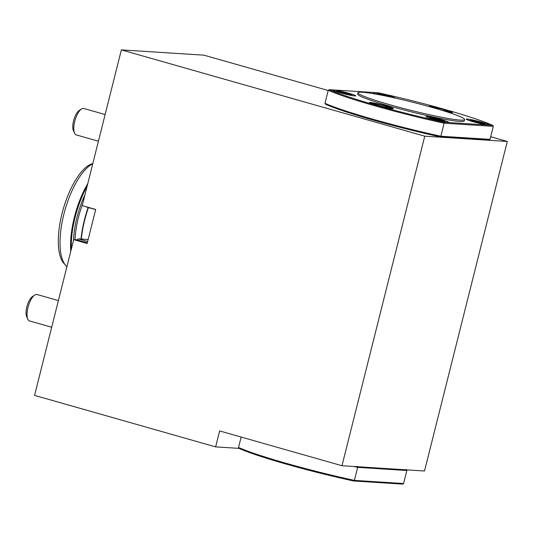 <?xml version="1.0" encoding="UTF-8"?>
<svg xmlns="http://www.w3.org/2000/svg" width="534" height="534" viewBox="0 0 534 534"><rect width="100%" height="100%" fill="white"/><g stroke="black" fill="none" stroke-linecap="round" stroke-linejoin="round"><path stroke-width="0.8" d="M341.974 465.728L424.75 136.177L121.365 49.889L82.243 205.63L95.699 209.462L87.155 243.471L73.699 239.646L34.583 395.387L215.636 446.878L219.641 430.931L341.974 465.728L424.523 471.001L507.3 141.45L490.686 136.731M328.19 90.513L203.915 55.162L121.365 49.889M92.756 163.784A54.822 20.746 105.9 0 0 64.387 212.238A54.822 20.746 105.9 0 0 65.709 265.438L63.82 263.295A53.24 20.145 -74.1 0 1 63.172 209.328A53.24 20.145 -74.1 0 1 92.128 163.778L92.809 163.571M70.762 251.34A54.822 20.746 -74.1 0 1 87.77 183.629M65.709 265.438A54.822 20.746 105.9 0 0 66.924 266.62M87.115 186.246A54.274 20.539 105.9 0 0 71.362 248.944M81.048 239.038A54.274 20.539 -74.1 0 1 88.157 207.472M88.444 207.552A54.822 20.746 105.9 0 0 81.322 239.052M492.635 125.33L493.296 126.344L490.025 139.367L488.964 139.941L440.029 136.817A90.339 6.829 -165.9 0 1 325.647 104.284L324.986 103.269L328.256 90.253L329.318 89.672A90.339 6.829 14.1 0 0 443.701 122.199L492.635 125.33A90.339 6.829 14.1 0 0 378.252 92.796L329.318 89.672M424.75 136.177L507.3 141.45M73.699 239.646L76.876 239.846L87.322 242.816M88.157 239.492L78.391 238.865A13.737 5.2 -74.1 0 1 76.876 239.846M86.288 206.785A13.737 5.2 -74.1 0 1 86.401 206.972L95.666 209.608M215.636 446.878L239.159 448.38M87.649 241.501L78.391 238.865M353.581 480.98A90.339 6.829 -165.9 0 1 239.199 448.453L238.538 447.439A91.167 6.895 14.1 0 0 354.389 480.386L403.577 483.53L402.516 484.111L353.581 480.98L354.389 480.386L357.66 467.363A91.167 6.895 -165.9 0 1 353.575 466.469M406.187 469.493L406.848 470.507L403.577 483.53M238.538 447.439L241.148 437.052M406.848 470.507L357.66 467.363L357.253 466.369M58.393 300.582L37.053 294.508A13.737 5.2 105.9 0 0 34.683 295.082A13.737 5.2 105.9 0 0 28.649 305.134A13.737 5.2 105.9 0 0 27.821 319.205A13.737 5.2 105.9 0 0 29.537 320.941L51.698 327.249M34.683 295.082L32.427 296.604A11.468 4.339 105.9 0 0 27.388 304.987A11.468 4.339 105.9 0 0 26.7 316.729L27.821 319.205M105.125 114.543L83.785 108.475A13.737 5.2 105.9 0 0 81.408 109.049A13.737 5.2 105.9 0 0 75.374 119.102A13.737 5.2 105.9 0 0 74.546 133.173A13.737 5.2 105.9 0 0 76.262 134.908L98.423 141.21M81.408 109.049L79.152 110.565A11.468 4.339 105.9 0 0 74.119 118.955A11.468 4.339 105.9 0 0 73.432 130.697L74.546 133.173M344.503 93.357L343.762 92.335A5.407 0.407 -165.9 0 1 348.635 93.717L348.535 94.124L348.635 93.717L347.447 94.011M344.61 92.949L345.304 93.744M340.405 92.182L339.584 91.541A5.407 0.407 -165.9 0 1 343.762 92.335L342.608 92.856M339.584 91.541L339.757 92.015L339.584 91.541A5.407 0.407 -165.9 0 0 339.19 91.654A5.407 0.407 -165.9 0 0 340.171 92.102A5.407 0.407 -165.9 0 0 345.037 93.49A5.407 0.407 -165.9 0 0 349.216 94.278A5.407 0.407 -165.9 0 0 349.59 94.271A5.407 0.407 -165.9 0 0 348.635 93.717M388.752 96.694L388.852 96.287L387.697 96.434M384.827 95.519L383.979 94.898L382.825 95.426M380.615 94.752L379.801 94.111A5.407 0.407 -165.9 0 1 383.979 94.898A5.407 0.407 -165.9 0 1 388.852 96.287A5.407 0.407 -165.9 0 1 389.807 96.841A5.407 0.407 -165.9 0 1 389.68 96.854M437.479 119.803L436.739 118.775A5.407 0.407 -165.9 0 1 441.611 120.163L441.505 120.571L441.611 120.163L440.416 120.457M437.58 119.389L438.281 120.19M433.374 118.628L432.56 117.981A5.407 0.407 -165.9 0 1 436.739 118.775L435.584 119.302M432.56 117.981L432.734 118.461L432.56 117.981A5.407 0.407 -165.9 0 0 432.16 118.101A5.407 0.407 -165.9 0 0 433.141 118.548A5.407 0.407 -165.9 0 0 438.014 119.93A5.407 0.407 -165.9 0 0 442.192 120.724A5.407 0.407 -165.9 0 0 442.566 120.711A5.407 0.407 -165.9 0 0 441.611 120.163M477.696 122.373L476.955 121.345A5.407 0.407 -165.9 0 1 481.828 122.733L481.721 123.14L481.828 122.733L480.633 123.027M477.796 121.959L478.497 122.76M473.591 121.198L472.777 120.55A5.407 0.407 -165.9 0 1 476.955 121.345L475.801 121.872M472.777 120.55L472.95 121.024L472.777 120.55A5.407 0.407 -165.9 0 0 472.376 120.671A5.407 0.407 -165.9 0 0 473.358 121.118A5.407 0.407 -165.9 0 0 478.23 122.5A5.407 0.407 -165.9 0 0 482.409 123.294A5.407 0.407 -165.9 0 0 482.783 123.281A5.407 0.407 -165.9 0 0 481.828 122.733M382.938 95.459A5.407 0.407 -165.9 0 1 380.388 94.672A5.407 0.407 -165.9 0 1 379.407 94.224A5.407 0.407 -165.9 0 1 379.801 94.111M338.529 91.241A6.595 0.501 -165.9 0 1 344.991 92.542A6.595 0.501 -165.9 0 1 350.638 94.351A6.595 0.501 -165.9 0 1 344.283 93.397A6.595 0.501 -165.9 0 1 338.222 91.234A6.595 0.501 -165.9 0 1 338.529 91.241M381.763 95.226A6.595 0.501 -165.9 0 1 378.439 93.804A6.595 0.501 -165.9 0 1 378.746 93.81A6.595 0.501 -165.9 0 1 385.208 95.112A6.595 0.501 -165.9 0 1 390.855 96.921A6.595 0.501 -165.9 0 1 390.961 97.128M431.505 117.68A6.595 0.501 -165.9 0 1 437.96 118.989A6.595 0.501 -165.9 0 1 443.614 120.797A6.595 0.501 -165.9 0 1 437.253 119.836A6.595 0.501 -165.9 0 1 431.198 117.68A6.595 0.501 -165.9 0 1 431.505 117.68M471.722 120.25A6.595 0.501 -165.9 0 1 478.177 121.558A6.595 0.501 -165.9 0 1 483.831 123.367A6.595 0.501 -165.9 0 1 477.469 122.406A6.595 0.501 -165.9 0 1 471.415 120.243A6.595 0.501 -165.9 0 1 471.722 120.25M390.14 104.818A54.962 4.159 -165.9 0 1 358.007 92.782A54.962 4.159 -165.9 0 1 412.321 102.141A54.962 4.159 -165.9 0 1 464.613 119.556A54.962 4.159 -165.9 0 1 390.14 104.818M451.177 112.487A11 0.834 14.1 0 0 451.183 112.467A11 0.834 14.1 0 0 450.576 112.02M444.468 111.092A10.273 0.774 14.1 0 0 450.576 111.88A10.273 0.774 14.1 0 0 444.568 109.644A10.273 0.774 14.1 0 0 430.658 106.873A10.273 0.774 14.1 0 0 430.731 107.027M434.095 107.981A7.282 0.547 -165.9 0 1 433.548 107.614A7.282 0.547 -165.9 0 1 443.414 109.57A7.282 0.547 -165.9 0 1 447.672 111.165A7.282 0.547 -165.9 0 1 441.525 110.184M429.389 106.653A12.369 0.934 -165.9 0 1 430.811 106.8M450.469 111.74A12.369 0.934 -165.9 0 1 452.258 112.527M391.909 108.702A11 0.834 14.1 0 0 391.916 108.682A11 0.834 14.1 0 0 391.309 108.228M371.317 103.209A11 0.834 14.1 0 0 370.569 103.322A11 0.834 14.1 0 0 370.569 103.342M377.384 105.352A10.273 0.774 14.1 0 0 391.309 108.088A10.273 0.774 14.1 0 0 381.53 104.851A10.273 0.774 14.1 0 0 371.39 103.089A10.273 0.774 14.1 0 0 377.384 105.352M384.146 105.785A7.282 0.547 -165.9 0 1 388.405 107.381A7.282 0.547 -165.9 0 1 381.209 106.139A7.282 0.547 -165.9 0 1 374.281 103.83A7.282 0.547 -165.9 0 1 384.146 105.785M369.595 102.868A12.369 0.934 -165.9 0 1 371.544 103.015M391.208 107.955A12.369 0.934 -165.9 0 1 392.991 108.742M464.613 119.556L464.28 120.891A54.962 4.159 -165.9 0 1 389.807 106.146A54.962 4.159 -165.9 0 1 357.673 94.111L358.007 92.782M333.984 90.032A11.681 0.881 -165.9 0 1 347.027 92.769A11.681 0.881 -165.9 0 1 355.691 95.873A11.681 0.881 -165.9 0 1 339.884 92.702A11.681 0.881 -165.9 0 1 333.056 90.186A11.681 0.881 -165.9 0 1 333.984 90.032M376.891 94.304A11.681 0.881 -165.9 0 1 373.273 92.756A11.681 0.881 -165.9 0 1 374.2 92.602A11.681 0.881 -165.9 0 1 385.915 94.985A11.681 0.881 -165.9 0 1 395.754 98.189M426.953 116.479A11.681 0.881 -165.9 0 1 439.996 119.209A11.681 0.881 -165.9 0 1 448.66 122.313A11.681 0.881 -165.9 0 1 432.854 119.149A11.681 0.881 -165.9 0 1 426.032 116.632A11.681 0.881 -165.9 0 1 426.953 116.479M467.17 119.049A11.681 0.881 -165.9 0 1 480.213 121.779A11.681 0.881 -165.9 0 1 488.877 124.883A11.681 0.881 -165.9 0 1 473.071 121.719A11.681 0.881 -165.9 0 1 466.249 119.202A11.681 0.881 -165.9 0 1 467.17 119.049M428.622 106.44A12.369 0.934 -165.9 0 1 428.615 106.379A12.369 0.934 -165.9 0 1 440.837 108.482A12.369 0.934 -165.9 0 1 452.605 112.407A12.369 0.934 -165.9 0 1 446.197 111.639M376.583 105.298A12.369 0.934 -165.9 0 1 369.348 102.595A12.369 0.934 -165.9 0 1 381.57 104.697A12.369 0.934 -165.9 0 1 393.338 108.616A12.369 0.934 -165.9 0 1 376.583 105.298M493.296 126.344L444.108 123.2A91.167 6.895 -165.9 0 1 328.256 90.253M324.986 103.269A91.167 6.895 14.1 0 0 440.837 136.223L444.108 123.2L443.701 122.199M440.029 136.817L440.837 136.223L490.025 139.367M73.532 240.313A49.468 18.717 -74.1 0 1 84.946 194.877M82.657 203.995A48.367 18.303 105.9 0 0 75.027 239.726M342.821 92.916L342.921 92.529M383.038 95.479L383.132 95.099M435.791 119.362L435.891 118.975M476.008 121.932L476.108 121.538M338.222 91.234A21.987 21.987 0 0 0 335.893 91.474M352.58 95.666A21.987 21.987 0 0 0 350.638 94.351M378.439 93.804A21.987 21.987 0 0 0 376.11 94.044M391.315 97.208A21.987 21.987 0 0 0 390.855 96.921M431.198 117.68A21.987 21.987 0 0 0 428.862 117.921M445.556 122.112A21.987 21.987 0 0 0 443.614 120.797M471.415 120.243A21.987 21.987 0 0 0 469.079 120.484M485.773 124.682A21.987 21.987 0 0 0 483.831 123.367M450.576 111.88L450.583 112.414M371.39 103.089L371.123 103.563M391.309 108.088L391.315 108.629"/></g></svg>
